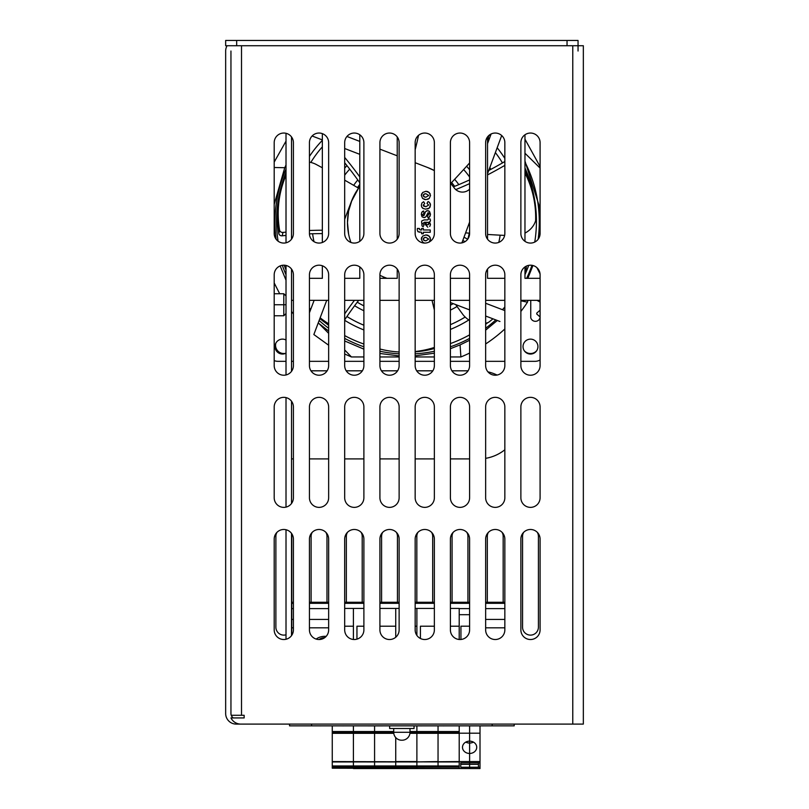 <?xml version="1.0" encoding="UTF-8"?>
<svg xmlns="http://www.w3.org/2000/svg" width="809" height="809" viewBox="0 0 809 809"><rect width="100%" height="100%" fill="white"/><g stroke="black" fill="none" stroke-linecap="round" stroke-linejoin="round"><path stroke-width="1.21" d="M578.051 51.018L578.051 45.739L567.038 45.739L567.038 40.45L578.051 40.45L578.051 45.739L583.34 45.739L583.34 724.095L236.228 724.095A10.568 10.568 0 0 1 225.66 713.528L225.66 51.018A10.568 10.568 0 0 1 227.076 45.739M233.305 717.927A5.289 5.289 0 0 1 230.949 713.528L230.949 51.018M225.66 40.45L236.673 40.45L236.673 45.739L225.66 45.739L225.66 40.45M567.038 40.45L236.673 40.45M567.038 45.739L236.673 45.739M291.513 136.913L291.513 239.201M291.513 269.063L291.513 371.351M291.513 401.213L291.513 503.491M291.513 533.364L291.513 635.641M286.012 133.293L286.012 242.821M286.012 265.443L286.012 374.971M286.012 397.593L286.012 507.122M286.012 529.743L286.012 639.262M434.362 278.316L415.159 278.316M397.229 136.913L397.229 239.201M397.229 269.063L397.229 278.316L379.917 278.316M359.793 134.779L359.793 241.345M359.793 266.93L359.793 278.316L344.685 278.316M322.346 133.627L322.346 242.488M322.346 265.777L322.346 278.316L309.442 278.316M540.088 300.341L520.875 300.341M504.846 300.341L485.643 300.341M469.604 300.341L450.401 300.341M434.362 300.341L415.159 300.341M399.13 300.341L379.917 300.341M363.888 300.341L344.685 300.341M328.646 300.341L309.442 300.341M293.404 300.341L291.513 300.341M540.088 278.316L524.97 278.316L524.97 266.93M524.97 241.345L524.97 134.779M504.846 278.316L487.534 278.316L487.534 269.063M487.534 239.201L487.534 136.913M469.604 278.316L450.401 278.316M468.077 370.815L451.928 370.815M432.835 370.815L416.686 370.815M397.593 370.815L381.454 370.815M362.361 370.815L346.212 370.815M327.119 370.815L310.969 370.815M497.06 375.052A41.846 41.846 0 0 0 487.928 371.847M469.604 458.915L450.401 458.915M434.362 458.915L415.159 458.915M399.13 458.915L379.917 458.915M363.888 458.915L344.685 458.915M328.646 458.915L309.442 458.915M293.404 458.915L291.513 458.915M485.643 458.339A41.846 41.846 0 0 0 504.846 449.764M286.012 304.75L283.807 304.75L283.807 293.738L286.012 295.932L283.807 293.738L274.2 293.738M274.2 315.763L283.807 315.763L283.807 304.75L274.2 304.75M283.807 315.763L286.012 313.558L283.807 315.763M326.138 636.39A13.217 11.447 180 0 0 316.177 639.08M324.712 637.674A8.616 7.463 180 0 0 319.09 639.525M291.736 635.338L291.736 608.611L293.404 608.611M293.404 603.322L291.736 603.322L291.736 608.611M291.736 603.322L291.736 602.26L293.404 602.26M291.736 627.835L293.404 627.835M309.442 627.835L328.646 627.835M485.643 627.835L504.846 627.835M393.71 731.538L374.577 731.538L374.577 725.865L374.577 731.538L353.412 731.538L353.412 725.865L353.412 732.206L332.256 732.206L332.256 725.865M459.209 767.134L353.412 767.134L353.412 731.538L332.256 731.538M459.209 765.961L438.043 765.961L438.043 761.947L459.209 761.572L459.209 768.55L374.577 768.55L374.577 765.961L353.412 765.961L353.412 768.196L332.256 768.196L332.256 732.206M459.209 761.947L438.043 761.947L438.043 765.961L416.888 765.961L416.888 768.55L416.888 765.961L395.732 765.961L395.732 768.55L395.732 765.961L374.577 765.961L374.577 768.55L353.412 768.55L353.412 767.134L332.256 767.134M363.888 608.439L353.412 608.439L353.412 626.206L344.685 626.206M353.412 639.484L353.412 608.439L344.685 608.439M459.209 725.865L459.209 761.572L416.888 761.916L416.888 765.961L416.888 761.947L395.732 761.916L395.732 765.961L395.732 761.947L374.577 761.916L374.577 765.961L374.577 733.328L332.256 733.328M465.802 742.096A7.109 6.159 180 0 0 469.614 743.056L469.614 741.145A7.109 6.159 180 0 0 462.495 747.304A7.109 6.159 180 0 0 469.614 753.462L469.614 761.572L459.209 761.572L459.209 733.328L438.043 733.328L438.043 761.916L332.256 761.572M332.256 765.961L353.412 765.961L353.412 761.947L332.256 761.947L353.412 761.916L353.412 732.206L374.577 732.206L374.577 731.538L374.577 733.328L374.577 732.206L393.71 732.206M460.766 764.333L469.614 764.333L469.614 762.877L460.766 762.877L460.766 767.245L469.614 767.245L469.614 768.55L332.256 768.196M356.951 626.206L356.951 639.14L356.951 626.206L363.888 626.206M393.781 733.328L374.577 733.328L374.577 761.916L395.732 761.947L395.732 737.575L395.732 761.572L416.888 761.572L416.888 732.206L410.001 732.206M399.13 608.439L395.732 608.439L395.732 626.206L379.917 626.206M395.732 637.239L395.732 608.439L379.917 608.439M459.209 731.538L438.043 731.538L438.043 725.855L438.043 731.538L416.888 731.538L416.888 725.855L416.888 732.206L416.888 731.538L410.001 731.538M459.209 732.206L438.043 732.206L438.043 731.538L438.043 761.572L416.888 761.916L416.888 733.328L409.941 733.328M434.362 608.439L416.888 608.439L416.888 626.206L415.159 626.206M416.888 635.419L416.888 608.439L415.159 608.439M420.427 626.206L420.427 638.483L420.427 626.206L434.362 626.206M438.043 732.206L416.888 732.206L416.888 733.328L438.043 733.328L438.043 732.206M450.401 608.439L459.209 608.439L459.209 626.206L450.401 626.206M469.604 626.186L460.938 626.186L460.938 639.474M459.209 639.484L459.209 614.688L469.604 614.688M469.614 767.245L469.614 764.333L469.614 767.245L478.453 767.245L478.453 762.867L469.614 762.867L469.614 764.333L478.453 764.333M460.766 763.666L460.766 762.877M478.453 767.245L480.01 767.245L480.01 761.572L469.614 761.572L469.614 762.877M459.209 733.187L469.614 733.187L469.614 753.462A7.109 6.159 180 0 0 476.723 747.304A7.109 6.159 180 0 0 469.614 741.145L469.614 725.865L469.614 733.187L480.01 733.187L480.01 725.865M469.614 761.572L469.614 743.056A7.109 6.159 180 0 0 473.417 742.096M469.614 768.55L480.01 768.55L480.01 767.245M480.01 761.572L480.01 733.187M276.132 239.252A132.15 132.15 0 0 1 286.012 169.121M524.97 162.113A132.15 132.15 0 0 1 538.147 239.252M536.691 350.712A8.262 8.262 0 0 1 524.262 350.712M285.739 353.3A8.262 8.262 0 0 1 275.778 343.34M583.34 45.739L583.34 56.418M286.012 634.802A7.928 7.928 0 0 1 275.879 627.187L275.879 536.357A7.928 7.928 0 0 1 276.961 532.352M291.513 534.496A7.928 7.928 0 0 1 291.736 536.357L291.736 602.26M291.736 627.187A7.928 7.928 0 0 1 291.513 629.038M311.111 602.26L311.111 536.357A7.928 7.928 0 0 1 312.203 532.352M325.885 532.352A7.928 7.928 0 0 1 326.978 536.357L326.978 602.26M346.353 602.26L346.353 536.357A7.928 7.928 0 0 1 347.445 532.352M361.127 532.352A7.928 7.928 0 0 1 362.21 536.357L362.21 602.26M381.595 602.26L381.595 536.357A7.928 7.928 0 0 1 382.677 532.352M396.37 532.352A7.928 7.928 0 0 1 397.452 536.357L397.452 602.26M416.837 602.26L416.837 536.357A7.928 7.928 0 0 1 417.919 532.352M431.601 532.352A7.928 7.928 0 0 1 432.694 536.357L432.694 602.26M452.069 602.26L452.069 536.357A7.928 7.928 0 0 1 453.161 532.352M466.844 532.352A7.928 7.928 0 0 1 467.936 536.357L467.936 602.26M487.311 602.26L487.311 536.357A7.928 7.928 0 0 1 488.403 532.352M502.086 532.352A7.928 7.928 0 0 1 503.168 536.357L503.168 602.26M537.328 532.352A7.928 7.928 0 0 1 538.41 536.357L538.41 627.187A7.928 7.928 0 0 1 530.482 635.116A7.928 7.928 0 0 1 522.553 627.187L522.553 536.357A7.928 7.928 0 0 1 523.635 532.352M531.968 265.301A132.15 132.15 0 0 1 526.659 278.316M495.816 319.919A132.15 132.15 0 0 1 485.643 328.242M469.604 338.384A132.15 132.15 0 0 1 450.401 346.798M434.362 351.248A132.15 132.15 0 0 1 415.159 353.836M399.13 353.836A132.15 132.15 0 0 1 379.917 351.248M363.888 346.798A132.15 132.15 0 0 1 344.685 338.384M328.646 328.242A132.15 132.15 0 0 1 319.13 320.506M309.938 311.455A132.15 132.15 0 0 1 309.442 310.909M286.012 274.747A132.15 132.15 0 0 1 282.311 265.301M244.156 717.927L244.156 715.287L244.156 717.927L230.949 717.927A11.013 11.013 0 0 0 240.839 724.095L572.772 724.095L572.772 45.739M351.966 200.015L348.608 211.078L347.476 222.596L348.608 234.104M344.685 180.174A1091.321 945.114 -167.1 0 1 358.549 188.194L351.258 201.805A59.006 59.006 0 0 1 359.793 186.515M350.924 242.467A59.006 59.006 0 0 1 351.268 201.785L344.685 219.259M286.012 235.419A344.533 298.379 12.9 0 0 282.199 235.813L282.968 232.436A344.533 298.379 -167.1 0 1 286.012 232.122M309.442 230.504A344.533 298.379 -167.1 0 1 322.346 230.221M322.346 233.609A344.533 298.379 12.9 0 0 309.453 233.852M492.964 318.827A129.602 112.239 38.6 0 1 488.494 322.366A21.327 18.476 38.6 0 1 485.643 323.276M282.968 232.436A2.923 2.528 -167.1 0 1 279.57 230.12A129.602 112.239 -167.1 0 1 280.642 191.804A129.602 112.239 -167.1 0 1 286.012 175.25M280.642 191.804L279.863 195.181A129.602 112.239 -167.1 0 0 278.802 233.498A2.923 2.528 12.9 0 0 282.199 235.813M524.97 173.025A129.602 112.239 -12.9 0 1 533.232 195.727A129.602 112.239 -12.9 0 1 535.619 220.685A21.327 18.476 -12.9 0 1 524.97 233.093M454.223 187.921L453.434 186.849A344.533 298.379 167.1 0 0 469.604 179.891M469.604 162.943A1091.321 945.114 -64.3 0 1 450.694 183.512L450.401 183.188A59.006 59.006 0 0 1 454.203 187.89A10.214 10.214 0 0 0 469.604 189.185M415.159 162.71L427.668 167.524A59.006 59.006 0 0 1 434.362 170.588L427.627 167.503M383.193 278.316A1091.321 945.114 90 0 1 383.618 276.981M434.362 348.487A129.602 112.239 90 0 1 415.159 351.864M434.362 309.978A344.533 298.379 90 0 1 432.057 300.341M434.362 347.455A129.602 112.239 90 0 1 415.159 351.541M399.13 351.986A129.602 112.239 90 0 1 379.917 349.003M469.604 320.445A21.327 18.476 38.6 0 1 462.92 314.559A1091.321 945.114 38.6 0 1 455.689 304.578M464.002 237.189A344.533 298.379 -141.4 0 0 467.683 239.231M524.97 272.239A129.602 112.239 38.6 0 0 526.255 268.163A2.923 2.528 -141.4 0 0 526.062 266.262M465.013 241.669A344.533 298.379 38.6 0 1 462.799 240.435M504.846 306.965A129.602 112.239 38.6 0 1 502.46 309.695M358.66 300.341A344.533 298.379 -38.6 0 0 344.685 319.818M328.646 325.107A129.602 112.239 141.4 0 1 319.868 318.564M310.585 309.726A129.602 112.239 141.4 0 1 309.442 308.451M344.685 313.912A344.533 298.379 141.4 0 1 354.433 300.341M328.646 323.792A129.602 112.239 141.4 0 1 320.142 317.826M310.707 309.402A129.602 112.239 141.4 0 1 309.442 308.098M309.442 162.134A21.327 18.476 -167.1 0 1 315.743 164.217A1091.321 945.114 -167.1 0 1 322.346 167.776M455.77 189.599A344.533 298.379 167.1 0 0 469.604 183.623M487.534 174.906A344.533 298.379 167.1 0 0 504.846 165.36M504.644 235.409A1091.321 945.114 -12.9 0 1 487.534 234.448M469.604 233.184A1091.321 945.114 -12.9 0 1 465.61 232.871M488.737 170.497A344.533 298.379 167.1 0 0 504.846 161.527M524.97 171.184A129.602 112.239 -12.9 0 1 532.453 192.35L533.232 195.727M359.793 182.773A344.533 298.379 64.3 0 0 344.685 162.761M344.685 157.431A344.533 298.379 -115.7 0 1 359.793 176.898M418.536 135.336A344.533 298.379 -64.3 0 1 415.159 149.786M488.727 135.588A21.327 18.476 -64.3 0 1 487.534 140.169M286.012 340.013A7.453 7.453 0 0 0 275.03 346.586A7.453 7.453 0 0 0 286.012 353.159M530.482 354.049A7.453 7.453 0 0 0 537.934 346.586A7.453 7.453 0 0 0 530.482 339.133A7.453 7.453 0 0 0 523.029 346.586A7.453 7.453 0 0 0 530.482 354.049M524.97 161.042L538.824 204.758L540.018 222.596L539.158 237.593M532.939 265.504L527.832 278.316M450.401 356.951L460.887 356.951L460.078 344.897L469.604 340.265M485.643 330.143L497.302 320.485M460.078 344.897L450.401 348.699M434.362 353.179L415.159 355.849M430.196 193.826L428.001 191.703M427.698 199.358L429.215 198.468L425.908 199.631L422.622 198.468L421.317 195.454L422.632 192.491L425.908 191.288L429.215 192.491L430.519 195.454L429.215 198.468M424.179 199.368L425.908 199.631M421.641 193.847L421.317 195.454M427.637 191.561L425.908 191.288M429.559 202.452L428.062 201.532L429.559 202.452L430.489 205.112L430.287 203.696M430.489 205.112L429.266 208.105L430.216 206.75M427.617 208.924L428.477 208.611M422.318 207.873L423.228 208.55L421.671 206.932L421.358 205.132L421.914 202.998L423.643 201.724L421.914 202.998M424.078 206.487L423.198 205.162L425.807 206.77L428.639 205.082L426.98 203.332L428.062 201.532M428.537 210.836L427.486 210.664L429.508 211.432L430.489 214.324L429.357 217.227L428.133 217.914L430.246 215.902M428.81 213.02L429.073 213.98L428.113 212.656L425.837 216.873L423.906 217.621L424.947 217.449M421.438 213.434L422.045 216.802L421.358 214.547L421.722 212.443L423.663 210.987L422.531 211.483M422.48 211.513L421.722 212.443M422.965 215.416L422.753 214.618L423.481 215.73L424.098 215.376L425.605 211.553L427.486 210.664L426.434 210.876M430.105 221.595L430.469 220.442L430.105 221.595L428.851 222.151L430.105 221.595M428.851 222.151L430.469 224.649L430.024 223.163M429.994 223.112L429.508 222.596M424.482 222.202L424.887 223.951L424.482 222.202L422.874 223.506L423.997 225.013L423.117 226.753L422.035 225.964L421.59 221.494M430.469 220.442L430.115 218.966L428.517 218.966L427.769 219.906L424.108 219.906L421.833 220.897M419.77 232.274L417.889 231.657L421.6 232.274L421.6 233.761L423.329 233.761L423.329 232.274L430.246 232.274L430.246 229.978L423.329 229.978L423.329 228.441L421.6 228.441L421.6 229.978L420.235 229.978L419.284 228.441L417.393 228.441L417.282 229.716L417.393 228.441M430.196 237.452L428.012 235.338M421.641 237.472L421.317 239.09L422.632 236.117L425.908 234.923L429.215 236.117L430.519 239.09L429.215 242.093M427.637 235.186L425.908 234.923M359.793 154.327L344.685 148.512M322.346 139.927L312.122 135.993M286.012 141.13L274.2 162.093M274.2 282.958L279.692 293.738M291.513 311.516L293.404 313.912M309.442 312.759L314.125 300.341M344.685 353.998L351.43 356.951L363.888 356.951M379.917 356.951L399.13 356.951M415.159 356.951L434.362 356.951M460.887 356.951A145.135 145.135 0 0 0 469.604 353.068M485.643 343.967A145.135 145.135 0 0 0 504.846 328.95M499.952 321.497L485.643 316.026M469.604 309.898L450.401 302.556M387.005 278.316L385.408 277.709A59.006 59.006 42.6 0 1 379.917 275.282M326.735 300.341L313.852 334.532L328.646 345.221M540.088 166.593L524.97 139.199M501.701 135.538L487.534 173.733M469.604 222.081L461.888 242.892M485.643 303.264L504.846 310.605M520.875 311.435A145.135 145.135 0 0 0 527.478 302.192L527.964 300.341M346.94 136.458L359.793 141.413M379.917 149.149L397.229 155.813M487.534 143.658L491.124 133.97M286.012 361.33L277.962 361.33A10.214 10.214 0 0 1 274.2 360.612M540.088 359.985A10.214 10.214 0 0 1 535.012 361.33L520.875 361.33M504.846 361.33L485.643 361.33M469.604 361.33L450.401 361.33M434.362 361.33L415.159 361.33M399.13 361.33L379.917 361.33M363.888 361.33L344.685 361.33M328.646 361.33L309.442 361.33M293.404 361.33L291.513 361.33M530.755 317.775L530.755 300.341L530.755 317.775A4.834 4.834 0 0 0 539.259 319.424L540.068 317.775L540.068 302.06L537.014 300.341M429.266 208.105L425.746 209.137L423.228 208.55M423.643 201.724L424.715 203.534L423.198 205.162M428.133 217.914L427.364 216.094L429.073 213.98M423.906 217.621L422.045 216.802M423.663 210.987L424.047 212.989L422.753 214.618M430.469 224.649L429.731 226.5M427.779 227.198L424.887 223.951M420.235 229.978L419.284 229.048M417.889 231.657L417.282 229.716M424.412 243.074L422.622 242.093L421.317 239.09M317.846 323.934L316.916 326.381M315.864 329.192L313.852 334.532M351.43 356.951L344.685 349.963M328.646 333.348L318.261 322.831M286.012 280.187L280.167 265.908M274.2 204.343L284.748 167.716L274.2 167.503M284.748 167.716L286.012 164.996M399.13 355.92L379.917 353.462M363.888 349.154L344.685 340.963M328.646 331.093L319.686 324.065M540.088 168.08L524.97 153.245M536.923 267.678L540.038 273.897M424.624 197.032L423.117 195.454L423.916 194.18L425.908 193.735L428.74 195.454L425.908 197.184L423.916 196.739L423.117 195.454L424.624 193.887M425.524 222.202L428.325 222.657L428.821 223.769L427.627 224.841L426.555 224.498L425.524 222.202L426.555 224.498M424.604 240.657L423.117 239.09L423.916 237.816L425.908 237.371L428.74 239.09L425.908 240.809L423.916 240.374L423.117 239.09L424.604 237.522M540.068 316.946L536.761 314.034L536.761 313.113L540.068 310.191L540.068 302.06M425.231 193.776L425.908 193.735M425.908 197.184L425.231 197.143M427.101 222.202L428.325 222.657M428.497 224.558L427.627 224.841M425.251 237.401L425.908 237.371M425.908 240.809L425.251 240.779M454.628 179.305A63.871 63.871 0 0 1 458.804 184.634M454.628 186.373A59.472 59.472 0 0 0 451.604 182.541M466.611 166.27A81.487 81.487 0 0 1 469.604 169.728M469.604 177.029A77.088 77.088 0 0 0 463.628 169.536M489.809 167.605A99.113 99.113 0 0 1 490.901 169.344M497.161 147.764A116.729 116.729 0 0 1 504.846 158.412M502.46 162.912A112.33 112.33 0 0 0 495.371 152.598M534.749 242.073A129.946 129.946 0 0 0 524.97 167.928M469.24 233.154A63.871 63.871 0 0 1 467.835 239.029M457.075 306.5A99.113 99.113 0 0 1 450.401 310.12M363.888 310.767A99.113 99.113 0 0 1 354.605 305.721M504.583 235.409A99.113 99.113 0 0 1 504.472 236.107M312.598 233.75A94.704 94.704 0 0 0 313.993 241.638M498.799 242.397A94.704 94.704 0 0 0 500.164 235.176M357.254 302.182A94.704 94.704 0 0 0 363.888 305.863M450.401 305.185A94.704 94.704 0 0 0 453.232 303.638M468.826 319.959A116.729 116.729 0 0 1 450.401 329.425M363.888 329.951A116.729 116.729 0 0 1 344.685 320.303M346.93 316.511A112.33 112.33 0 0 0 363.888 325.208M450.401 324.662A112.33 112.33 0 0 0 465.165 317.047M286.012 172.57A129.946 129.946 0 0 0 278.074 241.173M284.181 265.2A129.946 129.946 0 0 0 286.012 269.973M524.97 274.615A129.946 129.946 0 0 0 528.722 265.352M325.956 323.266A129.946 129.946 0 0 0 328.646 325.329M344.685 335.583A129.946 129.946 0 0 0 363.888 344.037M450.401 343.572A129.946 129.946 0 0 0 469.604 334.855M485.643 324.328A129.946 129.946 0 0 0 487.787 322.639M488.231 137.945A116.729 116.729 0 0 1 489.273 138.976M490.112 134.527L488.666 135.973M321.81 139.714L322.346 140.25M322.346 146.854A112.33 112.33 0 0 0 310.808 162.427M309.442 156.39A116.729 116.729 0 0 1 322.346 140.351M349.71 169.132A77.088 77.088 0 0 0 344.685 175.199M344.685 168.151A81.487 81.487 0 0 1 346.96 165.612M359.793 184.452A59.472 59.472 0 0 0 357.487 187.567M353.675 185.342A63.871 63.871 0 0 1 357.78 179.952M540.088 539.087A9.607 9.607 0 0 0 530.482 529.48A9.607 9.607 0 0 0 520.875 539.087L520.875 629.918A9.607 9.607 0 0 0 530.482 639.525A9.607 9.607 0 0 0 540.088 629.918L540.088 539.087M540.088 406.937A9.607 9.607 0 0 0 530.482 397.34A9.607 9.607 0 0 0 520.875 406.937L520.875 497.768A9.607 9.607 0 0 0 530.482 507.374A9.607 9.607 0 0 0 540.088 497.768L540.088 406.937M540.088 274.797A9.607 9.607 0 0 0 530.482 265.19A9.607 9.607 0 0 0 520.875 274.797L520.875 365.617A9.607 9.607 0 0 0 530.482 375.224A9.607 9.607 0 0 0 540.088 365.617L540.088 274.797M293.404 539.087A9.607 9.607 0 0 0 283.807 529.48A9.607 9.607 0 0 0 274.2 539.087L274.2 629.918A9.607 9.607 0 0 0 283.807 639.525A9.607 9.607 0 0 0 293.404 629.918L293.404 539.087M328.646 539.087A9.607 9.607 0 0 0 319.049 529.48A9.607 9.607 0 0 0 309.442 539.087L309.442 629.918A9.607 9.607 0 0 0 319.049 639.525A9.607 9.607 0 0 0 328.646 629.918L328.646 539.087M363.888 539.087A9.607 9.607 0 0 0 354.281 529.48A9.607 9.607 0 0 0 344.685 539.087L344.685 629.918A9.607 9.607 0 0 0 354.281 639.525A9.607 9.607 0 0 0 363.888 629.918L363.888 539.087M399.13 539.087A9.607 9.607 0 0 0 389.523 529.48A9.607 9.607 0 0 0 379.917 539.087L379.917 629.918A9.607 9.607 0 0 0 389.523 639.525A9.607 9.607 0 0 0 399.13 629.918L399.13 539.087M434.362 539.087A9.607 9.607 0 0 0 424.765 529.48A9.607 9.607 0 0 0 415.159 539.087L415.159 629.918A9.607 9.607 0 0 0 424.765 639.525A9.607 9.607 0 0 0 434.362 629.918L434.362 539.087M469.604 539.087A9.607 9.607 0 0 0 459.997 529.48A9.607 9.607 0 0 0 450.401 539.087L450.401 629.918A9.607 9.607 0 0 0 459.997 639.525A9.607 9.607 0 0 0 469.604 629.918L469.604 539.087M504.846 539.087A9.607 9.607 0 0 0 495.239 529.48A9.607 9.607 0 0 0 485.643 539.087L485.643 629.918A9.607 9.607 0 0 0 495.239 639.525A9.607 9.607 0 0 0 504.846 629.918L504.846 539.087M293.404 406.937A9.607 9.607 0 0 0 283.807 397.34A9.607 9.607 0 0 0 274.2 406.937L274.2 497.768A9.607 9.607 0 0 0 283.807 507.374A9.607 9.607 0 0 0 293.404 497.768L293.404 406.937M328.646 406.937A9.607 9.607 0 0 0 319.049 397.34A9.607 9.607 0 0 0 309.442 406.937L309.442 497.768A9.607 9.607 0 0 0 319.049 507.374A9.607 9.607 0 0 0 328.646 497.768L328.646 406.937M363.888 406.937A9.607 9.607 0 0 0 354.281 397.34A9.607 9.607 0 0 0 344.685 406.937L344.685 497.768A9.607 9.607 0 0 0 354.281 507.374A9.607 9.607 0 0 0 363.888 497.768L363.888 406.937M399.13 406.937A9.607 9.607 0 0 0 389.523 397.34A9.607 9.607 0 0 0 379.917 406.937L379.917 497.768A9.607 9.607 0 0 0 389.523 507.374A9.607 9.607 0 0 0 399.13 497.768L399.13 406.937M434.362 406.937A9.607 9.607 0 0 0 424.765 397.34A9.607 9.607 0 0 0 415.159 406.937L415.159 497.768A9.607 9.607 0 0 0 424.765 507.374A9.607 9.607 0 0 0 434.362 497.768L434.362 406.937M469.604 406.937A9.607 9.607 0 0 0 459.997 397.34A9.607 9.607 0 0 0 450.401 406.937L450.401 497.768A9.607 9.607 0 0 0 459.997 507.374A9.607 9.607 0 0 0 469.604 497.768L469.604 406.937M504.846 406.937A9.607 9.607 0 0 0 495.239 397.34A9.607 9.607 0 0 0 485.643 406.937L485.643 497.768A9.607 9.607 0 0 0 495.239 507.374A9.607 9.607 0 0 0 504.846 497.768L504.846 406.937M293.404 274.797A9.607 9.607 0 0 0 283.807 265.19A9.607 9.607 0 0 0 274.2 274.797L274.2 365.617A9.607 9.607 0 0 0 283.807 375.224A9.607 9.607 0 0 0 293.404 365.617L293.404 274.797M328.646 274.797A9.607 9.607 0 0 0 319.049 265.19A9.607 9.607 0 0 0 309.442 274.797L309.442 365.617A9.607 9.607 0 0 0 319.049 375.224A9.607 9.607 0 0 0 328.646 365.617L328.646 274.797M363.888 274.797A9.607 9.607 0 0 0 354.281 265.19A9.607 9.607 0 0 0 344.685 274.797L344.685 365.617A9.607 9.607 0 0 0 354.281 375.224A9.607 9.607 0 0 0 363.888 365.617L363.888 274.797M399.13 274.797A9.607 9.607 0 0 0 389.523 265.19A9.607 9.607 0 0 0 379.917 274.797L379.917 365.617A9.607 9.607 0 0 0 389.523 375.224A9.607 9.607 0 0 0 399.13 365.617L399.13 274.797M434.362 274.797A9.607 9.607 0 0 0 424.765 265.19A9.607 9.607 0 0 0 415.159 274.797L415.159 365.617A9.607 9.607 0 0 0 424.765 375.224A9.607 9.607 0 0 0 434.362 365.617L434.362 274.797M469.604 274.797A9.607 9.607 0 0 0 459.997 265.19A9.607 9.607 0 0 0 450.401 274.797L450.401 365.617A9.607 9.607 0 0 0 459.997 375.224A9.607 9.607 0 0 0 469.604 365.617L469.604 274.797M504.846 274.797A9.607 9.607 0 0 0 495.239 265.19A9.607 9.607 0 0 0 485.643 274.797L485.643 365.617A9.607 9.607 0 0 0 495.239 375.224A9.607 9.607 0 0 0 504.846 365.617L504.846 274.797M293.404 142.647A9.607 9.607 0 0 0 283.807 133.04A9.607 9.607 0 0 0 274.2 142.647L274.2 233.477A9.607 9.607 0 0 0 283.807 243.074A9.607 9.607 0 0 0 293.404 233.477L293.404 142.647M328.646 142.647A9.607 9.607 0 0 0 319.049 133.04A9.607 9.607 0 0 0 309.442 142.647L309.442 233.477A9.607 9.607 0 0 0 319.049 243.074A9.607 9.607 0 0 0 328.646 233.477L328.646 142.647M363.888 142.647A9.607 9.607 0 0 0 354.281 133.04A9.607 9.607 0 0 0 344.685 142.647L344.685 233.477A9.607 9.607 0 0 0 354.281 243.074A9.607 9.607 0 0 0 363.888 233.477L363.888 142.647M399.13 142.647A9.607 9.607 0 0 0 389.523 133.04A9.607 9.607 0 0 0 379.917 142.647L379.917 233.477A9.607 9.607 0 0 0 389.523 243.074A9.607 9.607 0 0 0 399.13 233.477L399.13 142.647M434.362 142.647A9.607 9.607 0 0 0 424.765 133.04A9.607 9.607 0 0 0 415.159 142.647L415.159 233.477A9.607 9.607 0 0 0 424.765 243.074A9.607 9.607 0 0 0 434.362 233.477L434.362 142.647M469.604 142.647A9.607 9.607 0 0 0 459.997 133.04A9.607 9.607 0 0 0 450.401 142.647L450.401 233.477A9.607 9.607 0 0 0 459.997 243.074A9.607 9.607 0 0 0 469.604 233.477L469.604 142.647M504.846 142.647A9.607 9.607 0 0 0 495.239 133.04A9.607 9.607 0 0 0 485.643 142.647L485.643 233.477A9.607 9.607 0 0 0 495.239 243.074A9.607 9.607 0 0 0 504.846 233.477L504.846 142.647M540.088 142.647A9.607 9.607 0 0 0 530.482 133.04A9.607 9.607 0 0 0 520.875 142.647L520.875 233.477A9.607 9.607 0 0 0 530.482 243.074A9.607 9.607 0 0 0 540.088 233.477L540.088 142.647M241.517 45.739L241.517 715.287L244.156 715.287M241.517 715.287L231.253 715.287M319.686 725.865L335.371 725.855M342.531 725.865L360.43 725.855M384.932 725.865L382.728 725.855M367.862 725.865L382.95 725.865M416.311 725.865L414.056 725.865L414.056 728.505L389.655 728.505L389.655 725.855M420.447 725.865L437.649 725.855M443.019 725.865L460.918 725.855M485.42 725.865L483.216 725.855M468.35 725.865L483.438 725.865M514.18 724.095L514.18 725.855L289.531 725.855L289.531 724.095M402.073 740.215A7.928 7.928 0 0 0 410.001 732.287L393.71 732.287A7.928 7.928 0 0 0 401.638 740.215L401.638 740.215A7.928 7.928 0 0 1 393.71 732.287L393.71 728.505M410.001 732.287L410.001 728.505M504.846 619.441L485.643 619.441M328.646 619.441L309.442 619.441M293.404 619.441L291.736 619.441M309.442 608.611L328.646 608.611M459.209 608.611L469.604 608.611M485.643 608.611L504.846 608.611M504.846 603.322L485.643 603.322M469.604 603.322L450.401 603.322M434.362 603.322L415.159 603.322M399.13 603.322L379.917 603.322M363.888 603.322L344.685 603.322M328.646 603.322L309.442 603.322M374.577 761.916L353.412 761.916L374.577 761.947M478.453 762.867L480.01 762.867M526.255 268.163L524.97 269.771M278.802 233.498L279.57 230.12M520.875 300.796L527.478 302.192M526.861 300.341L527.964 300.584M492.155 725.855L492.155 724.095M311.556 725.855L311.556 724.095M309.442 602.26L328.646 602.26M344.685 602.26L363.888 602.26M379.917 602.26L399.13 602.26M415.159 602.26L434.362 602.26M450.401 602.26L469.604 602.26M485.643 602.26L504.846 602.26"/></g></svg>
